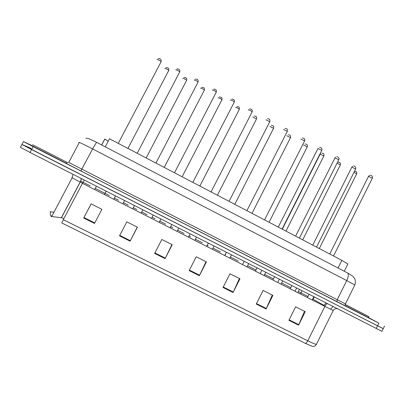 <?xml version="1.0" encoding="UTF-8"?>
<svg xmlns="http://www.w3.org/2000/svg" width="405" height="405" viewBox="0 0 405 405"><rect width="100%" height="100%" fill="white"/><g stroke="black" fill="none" stroke-linecap="round" stroke-linejoin="round"><path stroke-width="0.61" d="M108.206 141.208L104.748 139.016L101.614 144.96M105.239 146.848L109.482 138.783L341.881 260.354L347.814 264.05M51.045 216.386L51.42 216.366M383.241 328.652L31.595 149.536L21.91 144.458L31.074 148.377M304.504 311.273L298.561 325.149L305.284 311.668L295.64 306.813L288.886 320.325L298.561 325.149M272.266 295.053L266.105 308.969L272.93 295.387L263.108 290.441L256.254 304.054L266.105 308.969M239.441 278.529L233.047 292.491L239.983 278.802L229.979 273.77L223.013 287.484L233.047 292.491M94.502 223.423L101.883 209.304L91.1 203.877L83.683 218.027L94.502 223.423M91.145 203.902L83.683 218.027M137.249 227.104L130.121 241.177L137.391 227.175L126.811 221.849L119.505 235.887L130.121 241.177M171.948 244.564L165.078 258.603L172.226 244.706L161.843 239.482L154.659 253.409L165.078 258.603M206.008 261.706L199.381 275.704L206.418 261.913L196.228 256.785L189.155 270.606L199.381 275.704M333.274 310.377L316.366 344.442C315.47 346.002 314.118 346.624 312.316 346.321L305.4 343.379L61.757 222.942L63.322 219.687L307.78 340.792C312.204 342.969 315.07 344.184 316.366 344.442L316.573 344.022M381.935 331.31L30.041 152.452L20.377 147.329L21.89 144.489M63.944 218.503L61.474 217.713L51.329 216.528M368.53 317.566L378.857 323.144L33.149 146.62L23.439 141.588L32.091 145.618M381.91 331.366L383.221 328.688L21.91 144.458L23.434 141.603M67.549 162.607L32.567 144.727L67.549 162.607M66.288 163.271L32.025 145.744M345.207 304.428L368.965 316.68L345.187 304.53M368.509 317.606L345.146 305.719M338.074 268.009L341.881 260.354M84.291 180.048L82.6 183.364L71.862 177.618L72.176 177.729L51.713 216.513M327.321 303.669C326.516 303.917 325.701 304.823 324.876 306.403L82.443 183.359L63.322 219.687M336.975 308.585C334.839 308.747 333.588 309.38 333.214 310.483L324.876 306.403L307.78 340.792C306.944 342.377 306.15 343.243 305.4 343.379M53.617 212.195L50.225 211.759M50.706 211.754C50.028 213.172 50.119 214.534 50.969 215.83L51.425 216.356M376.21 328.536L378.857 323.144M30.041 152.452L33.149 146.62M300.444 294.005L301.001 292.891L307.952 296.48M312.69 299.017L324.172 305.4M312.351 300.044L314.346 297.073M324.901 306.342L323.909 305.912M61.378 217.703L80.62 181.162L81.364 178.565M61.474 217.713L80.706 181.192L90.153 185.794M95.362 188.441L109.416 195.58M114.488 198.151L118.554 200.217M123.525 202.743L128.309 205.173M133.417 207.77L136.849 209.512M141.77 212.012L147.101 214.721M152.153 217.288L154.963 218.715M159.838 221.191L165.701 224.167M170.707 226.709L172.905 227.828M177.734 230.278L184.118 233.523M189.074 236.039L190.674 236.854M195.458 239.279L202.353 242.782M207.259 245.273L208.271 245.789M213.01 248.194L220.406 251.951M225.261 254.421L225.701 254.644M230.394 257.023L238.282 261.033M247.612 265.771L255.97 270.019M264.688 274.448L273.476 278.908M281.607 283.039L290.81 287.712M298.363 291.549L301.001 292.891L301.912 290.744M72.986 174.297L72.176 177.729M325.807 302.899L323.939 305.856M199.619 275.218L189.403 270.125M165.321 258.117L154.912 252.923M130.375 240.686L119.764 235.396M94.76 222.927L83.941 217.531M233.28 292.005L223.256 287.008M266.333 308.488L256.492 303.578M298.784 324.668L289.124 319.854M344.979 305.699L80.863 170.951L92.603 148.918L96.527 142.312L347.718 273.026C348.786 274.281 348.457 276.797 346.736 280.574L92.603 148.918C83.774 144.377 79.193 142.195 78.864 142.357L79.228 142.646L68.764 162.435L68.354 162.233L345.435 303.907L354.805 284.983L346.736 280.574L337.228 299.73L336.98 301.725L345.04 305.719L345.435 303.907M85.875 138.191L88.619 138.581L96.577 142.322M66.228 163.261C64.927 162.866 72.647 166.703 80.873 170.951L65.63 163.058M354.724 285.145L354.805 284.983C355.615 282.594 355.56 280.437 354.633 278.498L353.028 276.367L347.45 272.874M337.021 301.75L80.873 170.951M161.028 61.904L161.134 61.697C159.686 60.365 158.345 59.667 157.11 59.601M168.627 70.693L168.728 70.505C167.346 69.255 166.055 68.582 164.84 68.486M62.856 160.208L37.336 147.167L62.856 160.208M179.602 72.125L179.709 71.923C178.306 70.637 176.98 69.949 175.714 69.857M197.989 82.245L198.096 82.043C196.744 80.803 195.423 80.124 194.132 80.008L194.122 80.033M216.199 92.264L216.3 92.067C214.999 90.872 213.688 90.204 212.367 90.062L212.341 90.112M234.227 102.187L234.328 101.994C233.067 100.835 231.766 100.177 230.425 100.015L230.384 100.086M186.543 80.529L186.639 80.347C185.308 79.137 184.022 78.474 182.782 78.357M204.282 90.274L204.378 90.092C203.092 88.923 201.817 88.27 200.551 88.128L200.536 88.163M221.859 99.924L221.95 99.746C220.705 98.618 219.439 97.969 218.148 97.807L218.123 97.863M364.419 314.346L345.187 304.509M252.082 112.013L252.178 111.82C250.963 110.707 249.667 110.054 248.3 109.871L248.25 109.968M269.76 121.743L265.938 119.748M287.272 131.377L283.454 129.428M239.264 109.482L239.355 109.309C238.15 108.216 236.895 107.578 235.578 107.396L235.538 107.472M256.507 118.948L252.791 116.989M273.588 128.329L269.882 126.411M304.616 140.92L300.804 139.021M321.788 150.371L317.976 148.503L278.27 227.078M338.803 159.732L334.981 157.889L295.599 236.145M355.651 169.006L351.818 167.179L312.756 245.121M372.342 178.19L368.494 176.383L329.751 254.006M290.507 137.619L286.806 135.746M307.268 146.828L303.578 144.995M323.878 155.945L320.178 154.138L282.29 229.184M340.332 164.982L337.117 163.078M356.638 173.932L354.031 172.241M101.701 145.005L104.819 139.077M344.25 271.223L347.925 263.832M51.364 216.361L50.969 215.83L51.653 215.916M80.706 181.192L81.511 178.635M332.991 306.555L330.617 309.121M384.532 326.015L383.221 328.688M96.415 186.219L94.664 189.56M158.127 58.725C158.274 58.654 161.656 58.011 161.134 61.697L118.265 143.375M127.919 148.427L168.728 70.505C169.163 67.534 167.543 67.807 165.878 67.625M106.15 191.17L104.404 194.506M66.992 162.334L66.486 163.286M39.508 148.311L62.39 159.98M115.531 195.939L113.79 199.27M176.833 68.951C177.937 69.017 180.164 68.673 179.709 71.923L137.194 153.277M134.455 205.568L132.734 208.879M195.342 79.081C196.217 79.213 198.597 78.798 198.096 82.043L155.935 163.083M153.191 215.095L151.485 218.396M213.653 89.12C214.326 89.308 216.837 88.806 216.3 92.067L174.489 172.788M171.745 224.532L170.049 227.823M231.771 99.063C232.217 99.276 234.915 98.739 234.328 101.994L192.861 182.397M146.159 157.97L186.639 80.347C187.12 77.36 185.384 77.745 183.91 77.466M124.573 200.541L122.842 203.862M164.227 167.422L204.378 90.092C204.469 87.151 204.15 87.92 201.761 87.222M142.813 209.82L141.097 213.126M182.118 176.782L221.95 99.746C222.087 96.81 221.591 97.59 219.429 96.891M160.881 219.009L159.18 222.304M368.965 316.68L368.494 317.636M190.112 233.877L188.431 237.153M249.708 108.91C250.989 109.33 252.558 108.813 252.178 111.82L211.051 191.914M208.302 243.132L206.636 246.392M267.457 118.665C268.393 119.121 270.105 118.24 269.857 121.556L229.063 201.336M226.314 252.29L224.659 255.54M285.029 128.324C285.798 128.785 287.641 127.889 287.363 131.2L246.903 210.671M199.842 186.052L239.355 109.309C239.436 106.201 238.687 107.082 236.92 106.469M178.777 228.111L177.091 231.392M217.394 195.235L256.593 118.781C256.785 115.855 256.097 116.706 254.234 115.957M196.501 237.127L194.825 240.398M234.778 204.328L273.674 128.162C273.8 125.079 272.889 126.016 271.375 125.358M214.058 246.058L212.397 249.313M244.149 261.367L242.509 264.597M302.419 137.897L304.201 138.576C304.53 138.363 305.056 140.444 304.702 140.748L264.566 219.91M257.033 267.918L255.403 271.142M261.817 270.353L260.187 273.572M319.641 147.374C320.33 147.329 322.299 147.83 321.874 150.204L282.062 229.063M335.062 157.727L335.497 157.191M274.529 276.817L272.914 280.027M279.308 279.248L277.698 282.457M336.687 156.76C337.385 156.639 339.542 157.631 338.884 159.57L299.386 238.125M351.894 167.022L352.623 166.288M291.853 285.631L290.253 288.831M296.637 288.061L295.037 291.256M353.57 166.055C354.557 166.075 356.177 166.819 355.732 168.85L316.548 247.101M368.57 176.231L369.552 175.38M309.01 294.359L307.42 297.543M313.799 296.794L312.214 299.973M370.291 175.269C371.203 175.304 372.868 175.988 372.418 178.038L333.543 255.99M252.001 213.339L290.593 137.457C290.724 134.359 289.762 135.361 288.35 134.678M231.452 254.907L229.802 258.147M269.067 222.264L307.349 146.666C307.511 143.588 306.448 144.58 305.162 143.907M248.68 263.67L247.045 266.9M285.965 231.103L323.954 155.793C324.121 152.715 322.977 153.713 321.813 153.049M265.746 272.352L264.121 275.567M320.254 153.986L320.522 153.617M302.712 239.866L340.408 164.83C340.575 161.757 339.43 162.805 338.302 162.106M282.655 280.949L281.045 284.153M319.302 248.543L356.709 173.791C356.891 170.733 355.676 171.771 354.633 171.082M299.406 289.469L297.807 292.663"/></g></svg>
